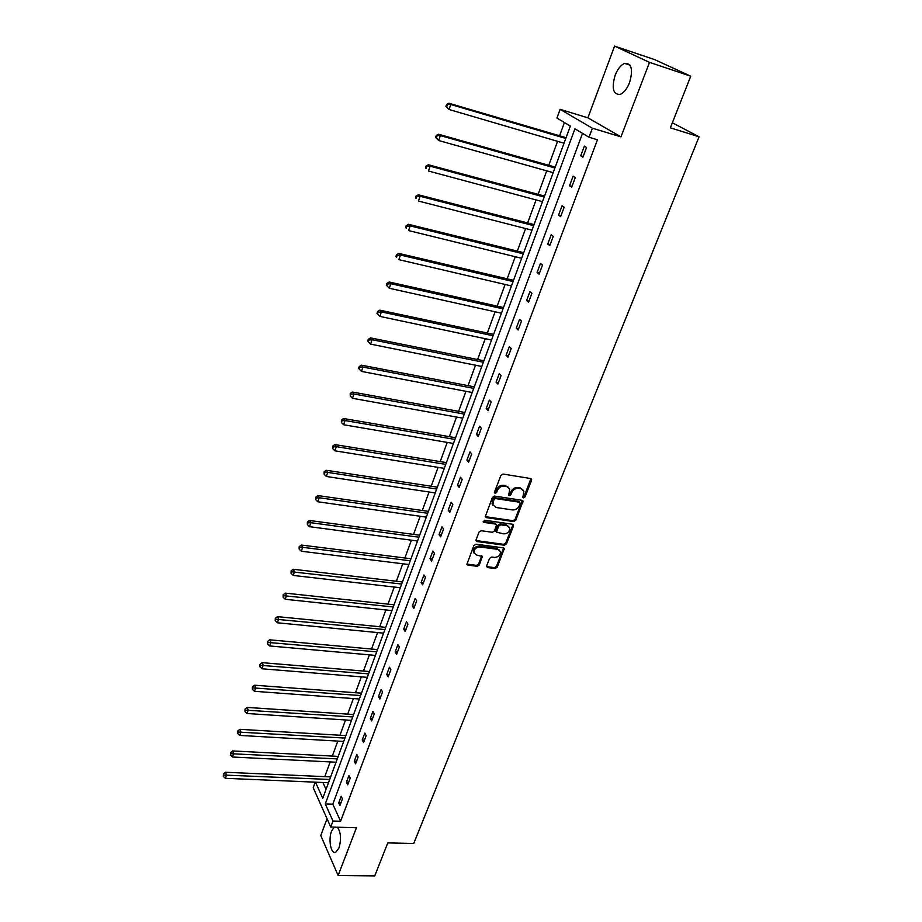 <?xml version="1.0" encoding="UTF-8"?>
<svg xmlns="http://www.w3.org/2000/svg" width="922" height="922" viewBox="0 0 922 922"><rect width="100%" height="100%" fill="white"/><g stroke="black" fill="none" stroke-linecap="round" stroke-linejoin="round"><path stroke-width="1.38" d="M523.523 497.857L525.01 496.935L531.568 480.339L530.68 478.53L503.078 474.058L500.911 475.395L494.434 492.198L495.091 493.466L496.601 492.532L497.431 490.366C498.917 487.358 501.211 485.94 504.322 486.101L506.627 486.47L509.774 489.098L508.702 495.102L509.382 495.667L510.88 494.745L511.722 492.59C513.208 489.605 515.49 488.187 518.567 488.349L520.849 488.706L523.938 491.276L522.855 497.292L523.523 497.857M522.809 497.004L524.284 496.082L530.922 478.587M494.376 492.613L495.886 491.68L496.716 489.513L497.431 490.366M508.667 494.814L510.166 493.892L510.995 491.737L511.722 492.59M337.337 827.218C340.886 832.047 341.44 838.939 338.996 847.883L335.746 852.239C331.033 854.729 328.082 839.619 331.551 831.171L334.167 827.126M615.112 75.339C617.659 68.966 620.829 64.978 624.655 63.364C631.605 63.099 633.253 69.507 629.565 82.588C627.006 88.915 623.848 92.868 620.103 94.424C613.142 94.678 611.47 88.316 615.112 75.339M614.582 46.1L654.678 59.619L690.751 76.203L649.503 62.362L614.582 46.1L587.879 117.832L560.115 109.338L592.373 128.216L588.997 137.24L574.936 128.815L325.282 803.915L332.992 821.029L330.744 827.034L313.215 787.734L315.232 782.167M327.033 818.724L320.775 835.539L338.132 875.52L356.434 827.737L330.744 827.034M690.751 76.203L670.352 127.835L699.072 136.79L413.724 843.48L387.782 842.904L374.747 875.9L338.132 875.52M486.632 565.912L487.554 567.595L495.137 568.551L497.212 567.249L504.265 548.659L503.297 547.864L475.983 544.199L473.862 545.524L466.901 564.287L467.915 565.117L477.193 566.292L479.302 564.979L482.321 556.496L476.72 555.079L474.035 552.866C473.966 549.247 475.913 547.276 479.866 546.965L497.834 549.362L500.45 551.483C500.542 555.102 498.618 557.072 494.676 557.418L491.703 557.026L489.594 558.329L486.632 565.912M587.879 117.832L620.979 136.859L649.503 62.362M620.979 136.859L592.373 128.216M582.531 133.367L332.807 804.18L340.598 821.26L597.468 139.775L588.997 137.24M340.598 821.26L332.992 821.029M513.681 521.575L515.79 520.262L523.039 501.095L522.071 500.3L494.572 496.094L492.417 497.419L485.249 516.769L486.263 517.611L513.681 521.575L512.966 520.711L515.075 519.397L522.336 500.369M513.519 526.001L506.443 543.922L504.334 545.225L477.02 541.537L476.075 539.796L479.06 532.052L481.192 530.726L492.36 532.282L494.48 530.968L496.543 524.895L495.552 524.076L483.912 522.417L483.209 521.829L484.753 520.25L512.62 524.261L513.519 526.001L512.805 525.125L505.74 543.035L506.443 543.922M699.072 136.79L672.345 122.787M564.437 122.534L559.527 135.926M557.556 141.32L548.717 165.43M546.734 170.858L538.079 194.473M536.074 199.924L527.603 223.066M525.598 228.541L517.288 251.222M515.271 256.719L507.123 278.94M505.106 284.472L497.119 306.242M495.091 311.786L487.277 333.142M485.237 338.697L477.573 359.626M475.522 365.204L468.007 385.719M465.956 391.32L458.591 411.431M456.528 417.044L449.302 436.763M447.239 442.399L440.151 461.738M438.088 467.385L431.139 486.343M429.064 492.002L422.253 510.592M420.178 516.262L413.494 534.506M411.408 540.188L404.862 558.075M402.776 563.78L396.345 581.321M394.247 587.026L387.943 604.244M385.845 609.961L379.657 626.845M377.571 632.573L371.497 649.134M369.399 654.874L363.441 671.124M361.332 676.863L355.489 692.814M353.391 698.565L347.652 714.216M345.543 719.967L339.918 735.33M337.809 741.092L332.277 756.167M330.168 761.929L324.751 776.727M322.896 782.501L326.042 789.382M315.497 782.179L322.758 798.302L570.349 126.072L556.946 118.039L560.115 109.338M332.807 804.18L325.282 803.915M338.708 802.866L341.175 796.262L342.419 798.936L339.941 805.551L338.708 802.866L340.921 802.947M346.442 782.167L348.954 775.483L350.222 778.11L347.709 784.818L346.442 782.167L348.666 782.271M354.29 761.192L356.826 754.403L358.128 757.008L355.581 763.808L354.29 761.192L356.526 761.307M362.242 739.928L364.824 733.048L366.149 735.618L363.568 742.51L362.242 739.928L364.49 740.055M370.31 718.376L372.914 711.404L374.274 713.939L371.658 720.923L370.31 718.376L372.557 718.526M378.481 696.513L381.132 689.449L382.515 691.949L379.864 699.026L378.481 696.513L380.74 696.686M386.767 674.362L389.453 667.194L390.87 669.649L388.185 676.829L386.767 674.362L389.038 674.547M395.181 651.889L397.901 644.616L399.353 647.037L396.621 654.32L395.181 651.889L397.451 652.096M403.698 629.092L406.464 621.728L407.939 624.102L405.173 631.489L403.698 629.092L405.98 629.323M412.341 605.985L415.142 598.505L416.663 600.844L413.851 608.336L412.341 605.985L414.635 606.238M421.112 582.543L423.947 574.959L425.503 577.253L422.656 584.848L421.112 582.543L423.417 582.808M430.009 558.755L432.891 551.068L434.469 553.315L431.588 561.025L430.009 558.755L432.326 559.055M439.033 534.633L441.961 526.819L443.574 529.032L440.647 536.846L439.033 534.633L441.361 534.944M448.196 510.143L451.158 502.225L452.806 504.38L449.832 512.321L448.196 510.143L450.524 510.488M457.485 485.306L460.493 477.262L462.187 479.371L459.168 487.427L457.485 485.306L459.824 485.663M466.912 460.09L469.966 451.93L471.695 453.993L468.63 462.164L466.912 460.09L469.263 460.481M476.49 434.504L479.59 426.218L481.353 428.223L478.241 436.521L476.49 434.504L478.841 434.919M486.205 408.527L489.352 400.113L491.161 402.061L488.003 410.486L486.205 408.527L488.568 408.965M496.071 382.157L499.263 373.617L501.107 375.508L497.903 384.059L496.071 382.157L498.445 382.618M506.086 355.373L509.324 346.707L511.214 348.539L507.964 357.229L506.086 355.373L508.471 355.869M516.251 328.186L519.547 319.381L521.483 321.156L518.176 329.984L516.251 328.186L518.648 328.716M526.577 300.572L529.931 291.64L531.902 293.346L528.548 302.301L526.577 300.572L528.986 301.125M537.077 272.532L540.465 263.45L542.493 265.087L539.082 274.191L537.077 272.532L539.485 273.108M547.726 244.042L551.183 234.81L553.246 236.389L549.777 245.644L547.726 244.042L550.146 244.653M558.559 215.103L562.063 205.721L564.172 207.231L560.657 216.624L558.559 215.103L560.979 215.748M569.554 185.691L573.115 176.171L575.282 177.6L571.698 187.154L569.554 185.691L571.997 186.371M580.733 155.806L584.352 146.125L586.565 147.485L582.923 157.189L580.733 155.806L583.177 156.521M522.82 489.582L520.849 488.706M510.995 491.737C512.482 488.752 514.764 487.335 517.841 487.496L520.123 487.865M508.667 487.381L506.627 486.47M496.716 489.513C498.203 486.505 500.496 485.087 503.596 485.26L505.913 485.617M485.226 516.643L512.966 520.711M520.192 503.47L519.559 502.225L495.414 498.548L493.915 499.482L492.844 504.807L496.024 507.48L512.505 509.935C515.559 510.073 517.83 508.667 519.305 505.717L520.192 503.47M519.824 502.306L518.832 501.372L519.559 502.225M493.201 505.648L492.141 503.942L492.336 500.888L493.212 498.618L494.711 497.684L518.832 501.372M475.983 540.546L503.643 544.337L505.74 543.035M496.013 524.226L494.86 523.2L483.22 521.541L483.912 522.417M503.85 533.884C507.838 533.561 509.774 531.556 509.659 527.857L507.054 525.724L500.727 524.814L498.606 526.139L496.543 532.201L503.85 533.884M508.725 526.439L507.054 525.724M496.509 532.04L495.909 530.392L497.915 525.263L500.024 523.938L506.351 524.849M512.805 525.125L512.909 524.33M499.563 550.1L497.834 549.362M474.219 553.373L473.355 551.967C473.297 548.348 475.233 546.377 479.186 546.066L497.142 548.475M466.866 564.103L476.524 565.382L478.622 564.068L481.676 555.77M486.528 566.592L494.446 567.641L496.532 566.339L503.608 547.945M566.062 137.689L448.899 103.229L450.754 104.486L449.083 109.499L564.034 143.221M565.785 138.461L450.754 104.486L446.605 104.416L445.937 106.422L446.686 106.929L447.354 104.924M446.686 106.929L449.083 109.499L445.937 106.422M446.605 104.416L448.899 103.229M555.194 167.113L438.538 134.243L440.359 135.592L438.699 140.524L553.188 172.668M554.906 167.977L440.359 135.592L436.256 135.465L435.599 137.436L436.325 137.977L436.982 136.007M436.325 137.977L438.699 140.524L435.599 137.436M436.256 135.465L438.538 134.243M544.533 196.075L428.35 164.761L430.125 166.179L428.5 171.031L542.505 201.653M544.211 197.043L430.125 166.179L426.079 166.018L425.422 167.954L426.137 168.519L426.782 166.582M426.137 168.519L425.422 167.954M426.079 166.018L428.35 164.761M534.057 224.588L418.323 194.784L420.052 196.271L418.461 201.054L531.994 230.189M533.677 225.648L420.052 196.271L416.053 196.063L415.419 197.976L416.11 198.576L416.744 196.663M416.11 198.576L415.419 197.976M416.053 196.063L418.323 194.784M523.696 252.663L408.469 224.323L410.152 225.89L408.573 230.581L521.645 258.287M523.293 253.815L410.152 225.89L406.867 226.259L406.199 225.625L405.576 227.504L406.245 228.137L406.867 226.259M406.245 228.137L405.576 227.504M406.199 225.625L408.469 224.323M513.542 280.311L398.753 253.389L400.402 255.025L398.857 259.647L511.456 285.947M513.081 281.544L400.402 255.025L397.152 255.382L396.495 254.726L395.884 256.57L396.541 257.238L397.152 255.382M396.541 257.238L395.884 256.57M396.495 254.726L398.753 253.389M503.481 307.533L389.211 281.994L390.813 283.699L389.291 288.252L501.43 313.203M503.02 308.858L390.813 283.699L387.586 284.045L386.952 283.365L386.341 285.186L386.986 285.866L387.586 284.045M389.291 288.252L386.986 285.866M386.952 283.365L389.211 281.994M493.627 334.375L379.806 310.161L381.374 311.924L379.864 316.407L491.541 340.034M493.12 335.758L381.374 311.924L378.181 312.258L377.559 311.544L376.96 313.342L377.582 314.045L378.181 312.258M379.864 316.407L377.582 314.045M377.559 311.544L379.806 310.161M483.877 360.779L370.54 337.878L372.073 339.711L370.598 344.125L481.803 366.472M483.358 362.254L372.073 339.711L368.915 340.034L368.304 339.296L367.717 341.059L368.327 341.797L368.915 340.034M370.598 344.125L368.327 341.797M368.304 339.296L370.54 337.878M474.311 386.825L361.436 365.181L362.922 367.071L361.47 371.416L472.214 392.507M473.735 388.369L362.922 367.071L359.787 367.371L359.2 366.61L358.612 368.351L359.211 369.111L359.787 367.371M361.47 371.416L359.211 369.111M359.2 366.61L361.436 365.181M464.861 412.468L352.458 392.057L353.91 394.005L352.481 398.281L462.763 418.173M464.273 414.082L353.91 394.005L350.809 394.293L350.222 393.521L350.233 396.011L350.809 394.293M352.481 398.281L350.233 396.011M350.222 393.521L352.458 392.057M455.537 437.72L343.618 418.53L345.035 420.536L343.629 424.742L453.451 443.459M454.938 439.425L345.035 420.536L341.958 420.812L341.394 420.006L341.394 422.495L341.958 420.812M343.629 424.742L341.394 422.495M341.394 420.006L343.618 418.53M446.398 462.613L334.917 444.6L336.3 446.663L334.917 450.812L444.277 468.376M445.729 464.4L336.3 446.663L333.245 446.928L332.692 446.098L332.692 448.588L333.245 446.928M334.917 450.812L332.692 448.588M332.692 446.098L334.917 444.6M437.351 487.162L326.342 470.278L327.69 472.387L326.33 476.478L435.23 492.936M436.671 489.017L327.69 472.387L324.671 472.652L324.129 471.799L324.118 474.288L324.671 472.652M326.33 476.478L324.118 474.288M324.129 471.799L326.342 470.278M428.419 511.364L317.894 495.575L319.219 497.742L317.871 501.775L426.31 517.138M427.727 513.277L319.219 497.742L316.211 497.984L315.681 497.119L315.67 499.597L316.211 497.984M317.871 501.775L315.67 499.597M315.681 497.119L317.894 495.575M419.66 535.209L309.573 520.504L310.864 522.716L309.527 526.681L417.528 540.995M418.922 537.203L310.864 522.716L307.879 522.947L307.372 522.059L307.349 524.537L307.879 522.947M309.527 526.681L307.349 524.537M307.372 522.059L309.573 520.504M410.97 558.732L301.367 545.063L302.623 547.322L301.321 551.241L408.861 564.529M410.244 560.783L302.623 547.322L299.673 547.553L299.177 546.642L299.154 549.109L299.673 547.553M301.321 551.241L299.154 549.109M299.177 546.642L301.367 545.063M402.441 581.943L293.288 569.266L294.521 571.582L293.231 575.432L400.321 587.729M401.681 584.029L291.594 571.79L291.098 570.868L291.075 573.334L291.594 571.79M293.231 575.432L291.075 573.334M291.098 570.868L293.288 569.266M394.028 604.786L285.324 593.123L286.523 595.474L285.255 599.277L391.896 610.595M393.233 606.953L283.619 595.681L283.146 594.736L283.112 597.202L283.619 595.681M285.255 599.277L283.112 597.202M283.146 594.736L285.324 593.123M385.73 627.329L277.476 616.634L278.64 619.031L277.395 622.776L383.587 633.16M384.9 629.565L275.759 619.227L275.298 618.27L275.263 620.725L275.759 619.227M277.395 622.776L275.263 620.725M275.298 618.27L277.476 616.634M377.536 649.572L269.731 639.822L270.872 642.254L269.639 645.942L375.392 655.404M376.695 651.854L268.025 642.438L267.564 641.458L267.53 643.913L268.025 642.438M269.639 645.942L267.53 643.913M267.564 641.458L269.731 639.822M369.445 671.55L262.102 662.664L263.219 665.142L261.998 668.784L367.302 677.347M368.593 673.855L260.384 665.315L259.946 664.324L259.9 666.779L260.384 665.315M261.998 668.784L259.9 666.779M259.946 664.324L262.102 662.664M361.459 693.171L254.576 685.207L255.671 687.72L254.472 691.304L359.326 699.003M360.606 695.545L252.859 687.881L252.421 686.867L252.374 689.31L252.859 687.881M254.472 691.304L252.374 689.31M252.421 686.867L254.576 685.207M353.622 714.515L247.165 707.416L248.225 709.975L247.038 713.513L351.466 720.359M352.723 716.947L245.436 710.124L245.01 709.099L244.964 711.542L245.436 710.124M247.038 713.513L244.964 711.542M245.01 709.099L247.165 707.416M345.854 735.583L239.847 729.325L240.884 731.918L239.72 735.41L343.71 741.426M344.943 738.073L238.118 732.068L237.703 731.031L237.645 733.463L238.118 732.068M239.72 735.41L237.645 733.463M237.703 731.031L239.847 729.325M338.178 756.374L232.632 750.946L233.646 753.562L232.494 757.008L336.046 762.217M337.268 758.91L230.903 753.7L230.5 752.652L230.442 755.072L230.903 753.7M232.494 757.008L230.442 755.072M230.5 752.652L232.632 750.946M330.618 776.9L225.51 772.256L226.501 774.906L225.371 778.306L328.486 782.743M329.696 779.47L223.781 775.045L223.389 773.973L223.32 776.393L223.781 775.045M225.371 778.306L223.32 776.393M223.389 773.973L225.51 772.256M524.284 496.082L525.01 496.935M495.886 491.68L496.601 492.532M510.166 493.892L510.88 494.745M517.841 487.496L518.567 488.349M503.596 485.26L504.322 486.101M530.83 479.509L531.568 480.339M485.56 516.735L486.263 517.611M522.244 501.234L522.97 502.087M515.075 519.397L515.79 520.262M494.711 497.684L495.414 498.548M493.212 498.618L493.915 499.482M492.336 500.888L493.04 501.741M503.643 544.337L504.334 545.225M476.34 540.638L477.02 541.537M494.86 523.2L495.552 524.076M500.024 523.938L500.727 524.814M497.915 525.263L498.606 526.139M495.909 530.392L496.601 531.268M479.186 546.066L479.866 546.965M481.584 556.485L482.264 557.384M478.622 564.068L479.302 564.979M476.524 565.382L477.193 566.292M467.247 564.206L467.915 565.117M503.504 548.682L504.207 549.581M496.532 566.339L497.212 567.249M494.446 567.641L495.137 568.551M486.874 566.684L487.554 567.595M565.37 137.655L565.947 138.012M427.785 511.387L428.211 511.975M419.003 535.244L419.429 535.843M410.348 558.767L410.751 559.377M401.808 581.966L402.211 582.577M393.394 604.832L393.786 605.454M385.085 627.386L385.477 628.02M376.902 649.63L377.271 650.287M368.823 671.573L369.192 672.23M360.859 693.229L361.217 693.897M352.988 714.585L353.345 715.265M345.231 735.652L345.577 736.344M337.579 756.443L337.913 757.146M330.03 776.969L330.353 777.672M624.655 63.364L630.003 65.139M531.014 478.633L531.637 479.325M522.463 500.427L523.039 501.095M492.141 503.942L492.844 504.807M495.84 531.314L496.543 532.201M513.047 524.399L513.589 525.044M473.355 551.967L474.035 552.866M481.837 555.851L482.321 556.496M503.769 548.025L504.265 548.659"/></g></svg>
